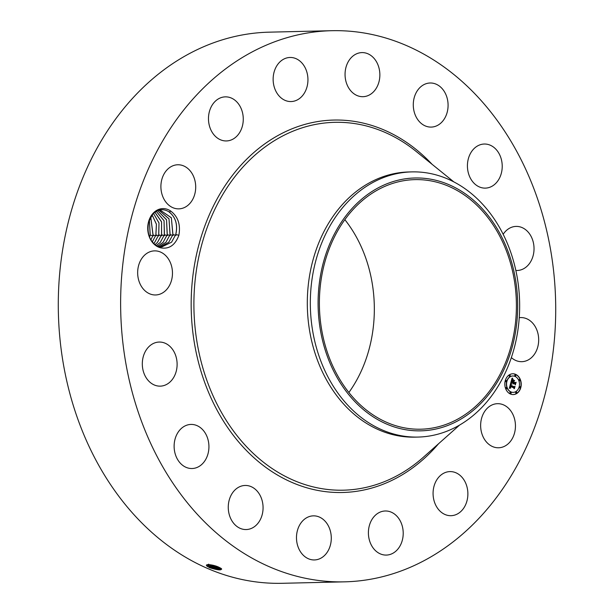 <?xml version="1.0" encoding="UTF-8"?>
<svg xmlns="http://www.w3.org/2000/svg" width="614" height="614" viewBox="0 0 614 614"><rect width="100%" height="100%" fill="white"/><g stroke="black" fill="none" stroke-linecap="round" stroke-linejoin="round"><path stroke-width="0.92" d="M177.899 490.363A275.648 217.509 -91.3 0 1 137.743 196.288A275.648 217.509 -91.3 0 1 331.737 30.7A275.648 217.509 -91.3 0 1 498.445 122.178A275.648 217.509 -91.3 0 1 538.601 416.254A275.648 217.509 -91.3 0 1 344.607 581.842A275.648 217.509 -91.3 0 1 177.899 490.363M344.607 581.842L282.263 583.3A275.648 217.509 -91.3 0 1 115.555 491.822A275.648 217.509 -91.3 0 1 75.399 197.746A275.648 217.509 -91.3 0 1 269.392 32.158L331.737 30.7M344.845 219.651A124.819 98.493 -91.3 0 1 348.399 224.363A124.819 98.493 -91.3 0 1 348.875 392.492M207.018 566.162L209.773 567.758C218.323 570.322 222.138 570.567 221.224 568.495L219.044 567.313C213.91 564.703 203.794 563.475 207.018 566.162L206.857 566.008M152.771 213.649A19.778 15.603 -91.3 0 1 170.73 211.07L169.341 212.076A18.527 14.621 -91.3 0 0 168.597 211.6C162.91 208.392 157.614 209.282 152.702 214.271L148.649 221.946C146.454 235.016 150.507 243.651 160.799 247.849A19.778 15.603 -91.3 0 1 148.365 233.811A19.778 15.603 -91.3 0 1 152.771 213.649M156.286 211.323L164.053 220.71L164.429 234.755L160.223 242.461L156.079 245.7L161.804 246.935L171.582 242.192L175.788 234.487L178.866 235.292C175.213 245.147 169.188 249.33 160.799 247.849M178.866 235.292C180.739 224.663 178.029 216.588 170.73 211.07M509.812 442.141A22.05 17.399 -91.3 0 1 498.56 447.775A22.05 17.399 -91.3 0 1 481.921 433.806A22.05 17.399 -91.3 0 1 486.28 409.315A22.05 17.399 -91.3 0 1 497.532 403.682A22.05 17.399 -91.3 0 1 514.171 417.65A22.05 17.399 -91.3 0 1 509.812 442.141M444.505 472.849A22.05 17.399 -91.3 0 1 449.962 471.598A22.05 17.399 -91.3 0 1 467.569 489.726A22.05 17.399 -91.3 0 1 456.44 514.44A22.05 17.399 -91.3 0 1 450.991 515.691A22.05 17.399 -91.3 0 1 433.384 497.563A22.05 17.399 -91.3 0 1 444.505 472.849M386.551 511.017A22.05 17.399 -91.3 0 1 403.214 533.42A22.05 17.399 -91.3 0 1 386.321 555.079A22.05 17.399 -91.3 0 1 385.062 555.048A22.05 17.399 -91.3 0 1 368.4 532.637A22.05 17.399 -91.3 0 1 385.293 510.986A22.05 17.399 -91.3 0 1 386.551 511.017M321.229 518.016A22.05 17.399 -91.3 0 1 330.931 542.584A22.05 17.399 -91.3 0 1 314.399 559.945A22.05 17.399 -91.3 0 1 306.547 557.788A22.05 17.399 -91.3 0 1 296.838 533.213A22.05 17.399 -91.3 0 1 313.37 515.852A22.05 17.399 -91.3 0 1 321.229 518.016M258.486 492.773A22.05 17.399 -91.3 0 1 261.702 516.305A22.05 17.399 -91.3 0 1 246.183 529.552A22.05 17.399 -91.3 0 1 232.844 522.23A22.05 17.399 -91.3 0 1 229.628 498.706A22.05 17.399 -91.3 0 1 245.147 485.459A22.05 17.399 -91.3 0 1 258.486 492.773M207.877 439.148A22.05 17.399 -91.3 0 1 192.044 468.52A22.05 17.399 -91.3 0 1 175.174 453.8A22.05 17.399 -91.3 0 1 191.008 424.427A22.05 17.399 -91.3 0 1 207.877 439.148M177.101 365.284A22.05 17.399 -91.3 0 1 160.231 386.145A22.05 17.399 -91.3 0 1 142.325 362.905A22.05 17.399 -91.3 0 1 159.195 342.052A22.05 17.399 -91.3 0 1 177.101 365.284M170.845 282.44A22.05 17.399 -91.3 0 1 155.58 294.966A22.05 17.399 -91.3 0 1 139.286 263.391A22.05 17.399 -91.3 0 1 154.551 250.873A22.05 17.399 -91.3 0 1 170.845 282.44M190.071 203.226A22.05 17.399 -91.3 0 1 178.812 208.86A22.05 17.399 -91.3 0 1 162.18 194.891A22.05 17.399 -91.3 0 1 166.532 170.408A22.05 17.399 -91.3 0 1 177.784 164.767A22.05 17.399 -91.3 0 1 194.423 178.743A22.05 17.399 -91.3 0 1 190.071 203.226M231.839 139.7A22.05 17.399 -91.3 0 1 226.389 140.944A22.05 17.399 -91.3 0 1 208.783 122.815A22.05 17.399 -91.3 0 1 219.904 98.102A22.05 17.399 -91.3 0 1 225.353 96.858A22.05 17.399 -91.3 0 1 242.96 114.987A22.05 17.399 -91.3 0 1 231.839 139.7M289.793 101.533A22.05 17.399 -91.3 0 1 273.138 79.122A22.05 17.399 -91.3 0 1 290.023 57.47A22.05 17.399 -91.3 0 1 291.282 57.493A22.05 17.399 -91.3 0 1 307.944 79.904A22.05 17.399 -91.3 0 1 291.051 101.556A22.05 17.399 -91.3 0 1 289.793 101.533M355.115 94.533A22.05 17.399 -91.3 0 1 345.413 69.958A22.05 17.399 -91.3 0 1 361.945 52.597A22.05 17.399 -91.3 0 1 369.805 54.761A22.05 17.399 -91.3 0 1 379.506 79.329A22.05 17.399 -91.3 0 1 362.974 96.69A22.05 17.399 -91.3 0 1 355.115 94.533M417.858 119.768A22.05 17.399 -91.3 0 1 414.65 96.245A22.05 17.399 -91.3 0 1 430.168 82.997A22.05 17.399 -91.3 0 1 443.5 90.312A22.05 17.399 -91.3 0 1 446.716 113.843A22.05 17.399 -91.3 0 1 431.197 127.09A22.05 17.399 -91.3 0 1 417.858 119.768M468.474 173.401A22.05 17.399 -91.3 0 1 484.308 144.029A22.05 17.399 -91.3 0 1 501.17 158.75A22.05 17.399 -91.3 0 1 485.336 188.122A22.05 17.399 -91.3 0 1 468.474 173.401M503.173 234.287A22.05 17.399 -91.3 0 1 516.121 226.405A22.05 17.399 -91.3 0 1 534.019 249.637A22.05 17.399 -91.3 0 1 517.149 270.498A22.05 17.399 -91.3 0 1 515.852 270.467M519.244 317.699A22.05 17.399 -91.3 0 1 520.764 317.584A22.05 17.399 -91.3 0 1 537.058 349.151A22.05 17.399 -91.3 0 1 521.793 361.677A22.05 17.399 -91.3 0 1 511.355 357.601M510.372 393.981A10.4 8.205 -91.3 0 1 504.9 382.514A10.4 8.205 -91.3 0 1 512.782 373.772A10.4 8.205 -91.3 0 1 515.668 374.371A10.4 8.205 -91.3 0 1 521.14 385.838A10.4 8.205 -91.3 0 1 513.266 394.572A10.4 8.205 -91.3 0 1 510.372 393.981M490.471 221.048A124.819 98.493 -91.3 0 1 508.653 354.217A124.819 98.493 -91.3 0 1 420.805 429.201A124.819 98.493 -91.3 0 1 345.321 387.772A124.819 98.493 -91.3 0 1 327.132 254.61A124.819 98.493 -91.3 0 1 414.98 179.626A124.819 98.493 -91.3 0 1 490.471 221.048M209.773 567.758L206.903 566.039L208.138 565.563L210.188 566.86L217.509 569.232L221.669 569.155L221.439 568.671M513.166 394.572A10.4 8.205 88.7 0 0 520.956 385.784A10.4 8.205 88.7 0 0 515.476 374.371A10.4 8.205 88.7 0 0 512.682 373.78M400.835 179.595A126.461 99.79 88.7 0 0 319.556 324.637A126.461 99.79 88.7 0 0 434.958 429.232A126.461 99.79 88.7 0 0 516.228 284.19A126.461 99.79 88.7 0 0 400.835 179.595M207.67 564.65L210.195 566.829L221.677 569.132M207.662 564.65L208.138 565.563M221.662 569.178L209.689 566.123L207.325 564.642M161.789 246.935L171.552 242.2L175.711 234.655C177.945 224.432 175.573 216.742 168.597 211.6M175.788 234.487C177.93 224.877 175.781 217.41 169.341 212.076M418.088 437.068L415.064 437.137A132.624 104.649 -91.3 0 1 334.86 393.121A132.624 104.649 -91.3 0 1 315.542 251.633A132.624 104.649 -91.3 0 1 408.878 171.966L411.894 171.889A132.624 104.649 -91.3 0 1 492.098 215.905A132.624 104.649 88.7 0 1 514.071 348.622A132.624 104.649 88.7 0 1 432.885 435.38A132.624 104.649 -91.3 0 1 418.088 437.068A132.624 104.649 -91.3 0 1 337.877 393.052A132.624 104.649 88.7 0 1 315.911 260.336A132.624 104.649 88.7 0 1 397.097 173.578A132.624 104.649 -91.3 0 1 411.894 171.889M512.736 375.983A8.197 6.47 88.7 0 0 512.636 375.983A8.197 6.47 88.7 0 0 506.435 382.867A8.197 6.47 88.7 0 0 510.748 391.909A8.197 6.47 88.7 0 0 513.02 392.369A8.197 6.47 88.7 0 0 513.12 392.369M505.967 380.465A0.629 0.499 88.7 0 0 505.898 381.716A0.629 0.499 88.7 0 0 505.99 381.701M515.276 374.793A0.629 0.499 88.7 0 0 515.207 376.044A0.629 0.499 88.7 0 0 515.307 376.029M509.674 375.169A0.629 0.499 88.7 0 0 509.605 376.42A0.629 0.499 88.7 0 0 509.697 376.405M519.858 386.651A0.629 0.499 88.7 0 0 519.613 387.871A0.629 0.499 88.7 0 0 519.889 387.894M519.498 379.544A0.629 0.499 88.7 0 0 519.252 380.764A0.629 0.499 88.7 0 0 519.528 380.787M510.549 392.323A0.629 0.499 88.7 0 0 510.303 393.543A0.629 0.499 88.7 0 0 510.572 393.566M506.327 387.572A0.629 0.499 88.7 0 0 506.082 388.785A0.629 0.499 88.7 0 0 506.358 388.808M516.151 391.947A0.629 0.499 88.7 0 0 516.082 393.198A0.629 0.499 88.7 0 0 516.182 393.183M208.56 564.166L210.594 565.456L220.672 568.142M515.108 376.451A8.197 6.47 -91.3 0 1 519.413 385.485A8.197 6.47 -91.3 0 1 513.212 392.369A8.197 6.47 -91.3 0 1 510.932 391.901A8.197 6.47 -91.3 0 1 506.627 382.867A8.197 6.47 -91.3 0 1 512.828 375.983A8.197 6.47 -91.3 0 1 515.108 376.451M506.235 380.488A0.629 0.499 -91.3 0 1 505.913 381.678A0.629 0.499 -91.3 0 1 506.235 380.488M515.545 374.816A0.629 0.499 -91.3 0 1 515.223 375.998A0.629 0.499 -91.3 0 1 515.545 374.816M509.942 375.192A0.629 0.499 -91.3 0 1 509.62 376.382A0.629 0.499 -91.3 0 1 509.942 375.192M520.127 386.674A0.629 0.499 -91.3 0 1 519.805 387.864A0.629 0.499 -91.3 0 1 520.127 386.674M519.766 379.567A0.629 0.499 -91.3 0 1 519.444 380.757A0.629 0.499 -91.3 0 1 519.766 379.567M510.495 393.536A0.629 0.499 -91.3 0 1 510.817 392.346A0.629 0.499 -91.3 0 1 510.495 393.536M506.274 388.777A0.629 0.499 -91.3 0 1 506.596 387.595A0.629 0.499 -91.3 0 1 506.274 388.777M516.098 393.16A0.629 0.499 -91.3 0 1 516.42 391.97A0.629 0.499 -91.3 0 1 516.098 393.16M209.213 564.634L220.618 568.104M172.948 234.556L168.743 242.261L172.872 234.717L171.352 217.801L159.932 209.927L171.329 217.717L172.948 234.556L176.026 235.362M510.694 383.136L511.562 384.218L510.779 384.448L510.426 385.4L514.095 387.089L514.601 386.751L514.071 388.708L513.841 387.933L510.457 386.429L510.664 387.918L510.203 386.313L510.004 387.457L510.564 388.132L509.344 388.286L510.694 383.136M510.986 382.959L511.746 384.126L510.986 382.959M511.209 384.341L510.787 385.224L514.202 386.751L515.023 386.352L514.432 388.547L514.87 386.551L514.194 386.889L510.656 385.316L511.209 384.341M510.802 382.745L512.007 378.293L512.836 379.452L511.999 379.843L511.47 381.432L513.058 382.138L511.731 381.256L512.56 379.629L511.853 381.187L513.158 381.77L512.951 380.181L514.371 380.818L513.35 382.269L515.062 383.029L515.645 382.675L515.077 384.778L514.831 383.888L513.365 383.236L513.312 383.95L513.12 383.121L513.081 384.057L512.828 382.998L511.401 382.361L510.802 382.745M512.299 378.063L513.058 379.36L512.299 378.063M513.15 379.92L514.616 380.573L513.15 379.92M513.972 381.148L513.734 382.023L515.184 382.675L516.128 382.246L515.338 384.794L515.975 382.445L515.2 382.798L513.611 382.092L513.972 381.148M219.651 567.597L210.095 564.726L210.602 565.425M160.384 246.889L168.743 242.261L160.369 246.889M509.351 388.255L510.226 388.186M510.265 388.178L509.797 387.304L510.203 386.313M513.972 388.378L514.371 386.904M514.095 387.089L510.234 385.4L511.255 384.249M511.324 384.249L510.641 383.336M514.095 386.851L514.87 386.551M514.202 386.751L510.787 385.224M510.84 382.599L511.401 382.361M513.035 383.65L513.12 383.121M514.985 384.441L515.422 382.814M515.062 383.029L513.158 382.269L514.179 380.818L512.989 380.296M513.158 381.77L511.738 381.225M513.058 382.138L511.278 381.44L511.807 379.851L512.644 379.452L511.938 378.531M514.616 380.573L513.089 379.989M515.108 382.76L515.975 382.445M515.184 382.675L513.619 382.061M158.934 210.172L168.996 218.784L170.109 234.617L165.903 242.33L170.032 234.786L169.011 218.86L158.926 210.18M158.942 246.674L165.88 242.33L158.957 246.674M167.269 234.686L163.063 242.392L167.192 234.855L166.555 219.82L157.629 210.648L166.547 219.735L167.269 234.686L170.354 235.492M157.529 246.283L163.063 242.392L157.514 246.283M156.094 245.707L160.223 242.461L164.352 234.916L164.061 220.794L156.271 211.331M154.905 212.237L161.543 221.769L161.589 234.817L157.384 242.53L161.52 234.985L161.566 221.938L154.889 212.244M154.858 244.763L157.361 242.53L154.874 244.771M158.75 234.886L154.551 242.591L158.681 235.055L159.011 223.059L153.508 213.434L159.011 222.959L158.75 234.886L161.835 235.692M153.592 243.566L154.551 242.591L153.577 243.558M152.134 214.954L156.424 224.187L155.91 234.947L152.264 242.023M152.249 242L155.841 235.116L156.409 224.256L152.118 214.969M150.745 216.972L153.078 235.016L150.898 239.997M150.89 239.974L153.001 235.185L150.737 216.995M149.501 237.134L150.161 235.246L149.355 219.827L150.238 235.085L149.517 237.165M148.089 231.923L148.02 225.039M148.074 231.831L148.012 225.123M438.58 443.722A186.272 146.984 -91.3 0 1 229.866 430.675A186.272 146.984 -91.3 0 1 231.662 176.402A186.272 146.984 -91.3 0 1 432.056 164.283M210.188 566.86L209.297 567.543M459.548 425.095L423.353 457.253A183.977 145.173 -91.3 0 1 232.123 429.125A183.977 145.173 -91.3 0 1 227.487 187.009A183.977 145.173 -91.3 0 1 416.215 151.481L453.869 181.913M210.594 565.456L209.689 566.123L210.195 566.829M148.933 235.553L149.977 235.83M150.238 235.085L153.316 235.891M153.078 235.016L156.156 235.822M155.91 234.947L158.995 235.761M161.589 234.817L164.675 235.622M164.429 234.755L167.515 235.561M170.109 234.617L173.186 235.423"/></g></svg>

